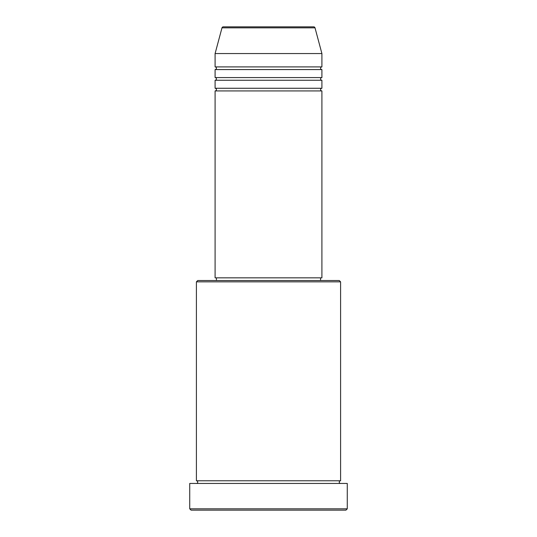 <?xml version="1.0" encoding="UTF-8"?>
<svg xmlns="http://www.w3.org/2000/svg" width="537" height="537" viewBox="0 0 537 537"><rect width="100%" height="100%" fill="white"/><g stroke="black" fill="none" stroke-linecap="round" stroke-linejoin="round"><path stroke-width="0.81" d="M315.011 27.837L221.989 27.837A1.336 1.336 0 0 1 223.278 26.85L313.722 26.85A1.336 1.336 0 0 1 315.011 27.837L321.905 53.552L215.095 53.552L215.095 66.903A1.336 1.336 0 0 1 216.431 68.239A1.336 1.336 0 0 1 215.095 69.575L215.095 77.583A1.336 1.336 0 0 1 216.431 78.919A1.336 1.336 0 0 1 215.095 80.255L215.095 88.263A1.336 1.336 0 0 1 216.431 89.598A1.336 1.336 0 0 1 215.095 90.934L215.095 277.844L321.905 277.844L321.905 90.934L215.095 90.934M321.905 53.552L321.905 66.903A1.336 1.336 0 0 0 320.569 68.239A1.336 1.336 0 0 0 321.905 69.575L321.905 77.583A1.336 1.336 0 0 0 320.569 78.919A1.336 1.336 0 0 0 321.905 80.255L321.905 88.263A1.336 1.336 0 0 0 320.569 89.598A1.336 1.336 0 0 0 321.905 90.934M196.408 281.851L197.744 280.515L339.256 280.515L340.592 281.851L196.408 281.851L196.408 480.776A1.336 1.336 0 0 1 197.744 482.112A1.336 1.336 0 0 1 196.408 483.448M345.935 510.15L191.065 510.15L189.729 508.814L347.271 508.814L345.935 510.15M340.592 281.851L340.592 480.776A1.336 1.336 0 0 0 339.256 482.112A1.336 1.336 0 0 0 340.592 483.448M321.905 80.255L215.095 80.255M321.905 88.263L215.095 88.263M216.431 277.844L216.431 280.515M320.569 277.844L320.569 280.515M340.592 480.776L196.408 480.776M347.271 508.814L347.271 483.448L189.729 483.448L189.729 508.814M221.989 27.837L215.095 53.552M321.905 66.903L215.095 66.903M321.905 69.575L215.095 69.575M321.905 77.583L215.095 77.583"/></g></svg>
